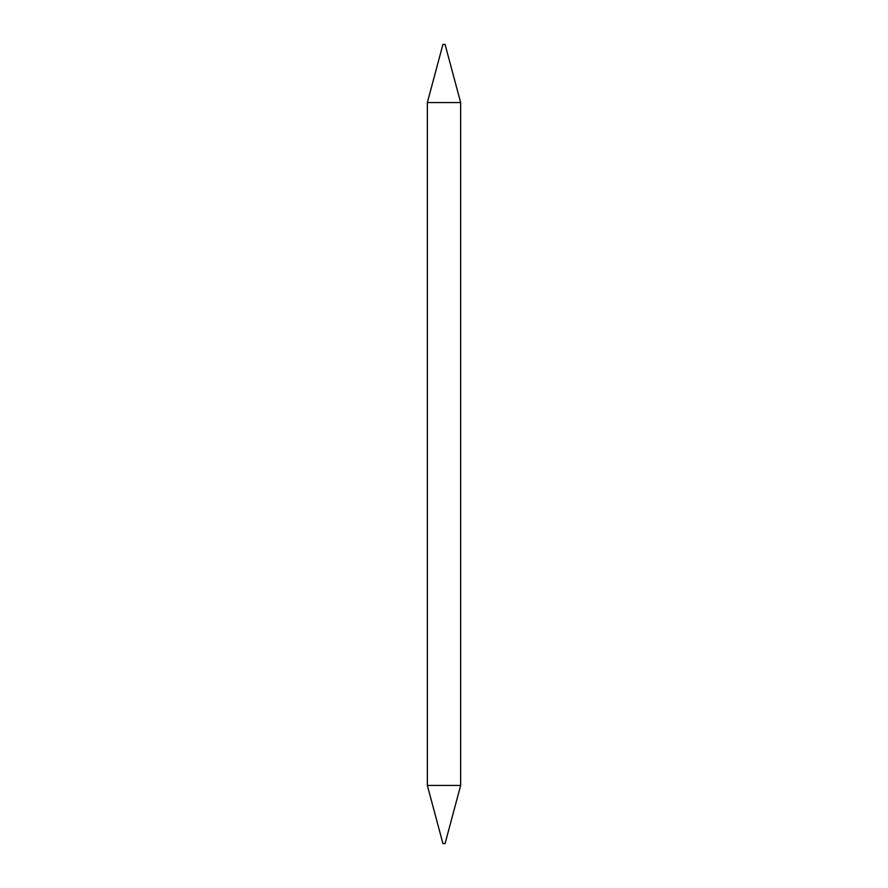 <?xml version="1.0" encoding="UTF-8"?>
<svg xmlns="http://www.w3.org/2000/svg" width="888" height="888" viewBox="0 0 888 888"><rect width="100%" height="100%" fill="white"/><g stroke="black" fill="none" stroke-linecap="round" stroke-linejoin="round"><path stroke-width="0.67" stroke-dasharray="4.44 3.33" d="M445.066 843.6L442.934 843.6M460.65 785.436L427.35 785.436M460.65 102.564L427.35 102.564M445.066 44.4L442.934 44.4"/><path stroke-width="1.33" d="M460.65 785.436L445.066 843.6L442.934 843.6L427.35 785.436L460.65 785.436L460.65 102.564L427.35 102.564L442.934 44.4L445.066 44.4L460.65 102.564M427.35 785.436L427.35 102.564"/></g></svg>
